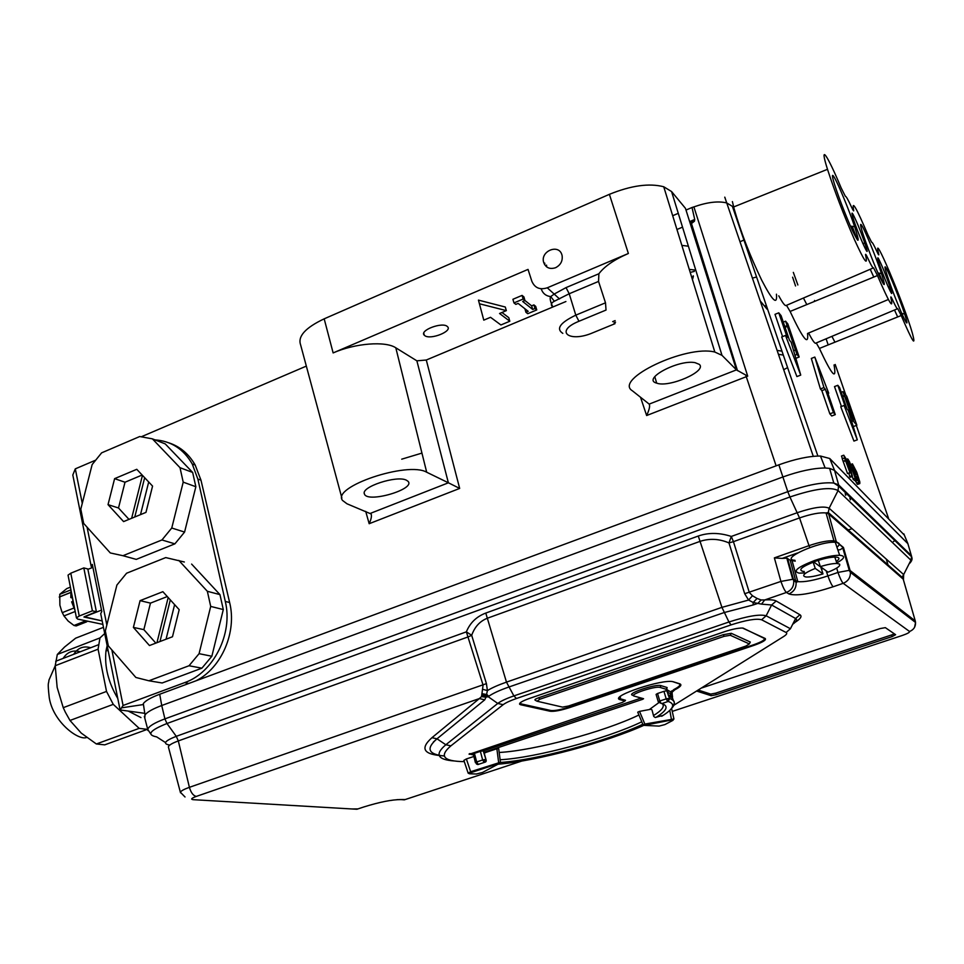 <?xml version="1.0" encoding="UTF-8"?>
<svg xmlns="http://www.w3.org/2000/svg" width="964" height="964" viewBox="0 0 964 964"><rect width="100%" height="100%" fill="white"/><g stroke="black" fill="none" stroke-linecap="round" stroke-linejoin="round"><path stroke-width="1.45" d="M140.973 717.59L128.248 711.071M117.789 698.49C108.33 682.428 104.389 666.618 105.968 651.062L107.149 645.651M73.722 654.303C77.855 647.856 83.519 645.663 90.712 647.736M69.986 720.457L81.217 733.074L96.364 743.979L139.19 728.362L113.258 704.359L69.986 720.457L65.383 712.263L63.238 707.672L106.522 691.429L98.087 649.182L55.213 665.714L57.153 687.404L63.238 707.672M96.364 743.979L104.739 744.847L147.323 729.35L139.19 728.362M103.461 627.335L75.638 638.18L64.564 647.025L57.31 654.472L99.955 637.927L104.715 633.565M57.31 654.472L55.213 665.714M98.087 649.182L99.955 637.927M113.258 704.359L106.522 691.429M63.154 658.388C67.335 651.929 73.047 649.724 80.289 651.772M174.882 543.853L161.952 539.961L171.761 528.019L184.582 532.068L174.882 543.853L136.249 559.385L122.958 555.71L161.952 539.961M195.849 486.736L183.208 482.145L180.003 467.685L192.655 472.444L195.849 486.736L184.582 532.068M192.655 472.444L165.23 443.898L152.384 438.849L139.708 436.535L101.618 452.851L92.158 464.552L80.795 509.149L83.663 523.404L110.306 552.95L122.958 555.71M180.003 467.685L152.384 438.849M171.761 528.019L183.208 482.145M108.028 504.642L123.585 521.596L145.962 512.39L152.565 486.097L136.768 469.311L114.608 478.65L108.028 504.642L118.5 507.98L125.007 482.229L142.094 475.047M148.685 482.048L140.515 514.571M144.648 477.77L134.803 516.897M131.67 518.186L142.443 475.421M128.947 519.331L118.5 507.98M125.007 482.229L114.608 478.65M201.898 668.173L189.016 665.75L199.078 653.676L211.851 656.255L201.898 668.173L162.157 682.982L148.89 680.777L189.016 665.75M223.299 609.561L210.706 606.416L207.356 591.293L219.961 594.619L223.299 609.561L211.851 656.255M184.341 562L165.748 557.59L126.585 573.231L116.897 585.052L105.329 630.974L108.33 645.868L135.864 677.463L148.89 680.777M191.619 564.085L219.961 594.619M207.356 591.293L178.81 560.409M199.078 653.676L210.706 606.416M133.394 627.407L149.468 645.543L172.484 636.758L179.196 609.67L162.868 591.691L140.081 600.644L133.394 627.407L143.853 629.637L150.468 603.127L167.23 596.571M174.605 604.693L166.061 639.156M170.291 599.97L159.988 641.458M156.975 642.614L168.158 597.608M155.794 643.072L143.853 629.637M150.468 603.127L140.081 600.644M437.053 738.761L433.342 742.063M875.71 555.107L876.481 554.818M169.278 744.991C162.555 743.714 164.88 740.822 176.267 736.327L466.359 631.854C470.071 622.816 476.541 616.55 485.784 613.068L698.273 536.032C708.468 532.465 719.481 532.598 731.315 536.442L728.977 542.925C719.421 538.828 709.902 538.261 700.418 541.238L487.892 618.032C480.217 620.84 474.806 626.6 471.685 635.3L486.422 683.633L487.41 690.598L485.964 697.249L481.542 696.598L483.084 685.103L466.359 631.854L471.685 635.3L468.468 636.782L178.316 740.93L189.402 787.323L486.422 683.633M520.211 702.804L520.632 704.744L519.644 704.262C519.09 702.913 522.295 700.997 529.236 698.514L724.398 631.733C732.05 629.215 738.075 627.986 742.485 628.034L765.211 638.493C766.573 639.903 762.873 642.169 754.125 645.302L753.92 644.663M568.905 707.154L569.085 707.769L754.125 645.302M569.085 707.769C560.458 710.516 554.131 711.673 550.095 711.239L549.878 710.275M520.632 704.744L550.095 711.239M469.107 753.956L473.384 754.92M469.179 754.33L622.407 702.407L624.768 701.021L624.419 699.985M674.511 689.188L674.74 689.838C680.596 686.826 682.259 684.814 679.728 683.801L673.041 681.693C662.268 678.885 611.248 695.815 619.358 699.43L624.648 700.973M674.74 689.838L672.065 692.236L672.354 695.719M701.961 687.874L880.216 628.552L885.338 627.648L895.616 634.698L892.17 636.589L891.604 634.951L715.686 693.152L710.661 694.08L698.382 690.116M696.827 691.104L711.155 695.695L716.18 694.755L892.17 636.589M893.423 541.587L894.206 541.033M144.769 718.096L145.01 714.902C147.227 711.998 152.806 708.865 161.735 705.515L159.711 694.249C150.938 697.562 145.48 700.671 143.311 703.587L143.901 707.528M159.711 694.249L778.852 464.829C795.216 458.96 809.085 456.032 820.46 456.032L825.148 467.998L829.606 468.371L834.547 470.396L907.895 543.684L908.341 545.226M904.34 535.08L829.739 458.503L820.46 456.032M147.841 730.495L147.745 729.386C148.625 726.338 154.348 722.843 164.904 718.879L161.735 705.515L782.78 477.011C799.469 471.071 813.592 468.058 825.148 467.998M797.469 553.011L782.166 558.409L786.829 558.144L790.203 560.241L795.24 561.144M837.885 550.034L840.403 549.613L843.44 547.48L850.079 570.531L849.248 570.351L842.922 548.42M485.784 613.068L506.474 682.126L721.928 607.356L748.582 600.054L744.69 593.716L728.977 542.925L733.435 541.66L749.305 592.426L752.462 595.752L757.089 598.451L761.102 599.982L764.693 599.97L761.524 604.127L757.788 603.404L753.113 604.982L753.197 602.488L748.582 600.054L752.462 595.752M782.166 558.409L774.369 557.879L809.013 545.648L799.542 517.933L789.926 496.99L166.977 723.506C149.757 730.411 146.323 734.869 156.674 736.894L165.495 742.557M787.564 558.421L793.444 579.448L792.745 579.304L786.841 558.192M792.673 579.304L780.912 581.425L774.369 557.879M849.164 570.351L837.957 572.435L836.704 568.073M753.113 604.982L724.072 612.586L508.594 687.115C499.4 690.332 492.797 693.393 488.76 696.297L485.964 697.249L484.759 699.816L479.337 698.587L481.542 696.598M761.102 599.982L757.788 603.404L753.197 602.488L757.089 598.451M488.76 696.297L486.953 694.574L482.133 693.694M454.152 760.958C437.367 759.704 434.595 754.306 445.838 744.75L497.761 703.455L486.748 695.671L482.012 694.815M487.567 696.912L481.952 695.201M672.257 711.396L902.087 635.541C907.425 633.685 909.908 632.324 909.546 631.48L843.187 583.316L833.161 586.763C810.953 593.945 796.18 596.33 788.853 593.92L786.443 592.45C784.865 591.053 783.021 587.377 780.912 581.425L744.69 593.716M673.848 705.262L783.672 636.505C786.636 634.613 787.455 633.276 786.106 632.492L761.596 619.768C756.379 618.322 746.208 620.033 731.061 624.889L516.439 698.514C510.125 700.708 505.702 702.768 503.184 704.672L497.761 703.455C500.798 701.117 506.172 698.599 513.884 695.912L506.474 682.126C498.207 685.018 491.857 687.838 487.41 690.598L482.892 689.356M894.339 633.83L891.604 634.951M804.277 571.471L803.241 571.435C797.662 570.025 801.759 566.639 815.532 561.277C823.991 558.421 830.751 557.011 835.8 557.072C839.801 557.385 839.969 558.867 836.306 561.506M822.099 567.868L821.075 568.194M804.759 572.929L799.18 573.146C792.324 571.387 797.433 567.181 814.508 560.518C824.979 556.987 833.366 555.24 839.656 555.288C845.717 555.903 844.753 558.457 836.776 562.928M823.087 568.591L821.388 569.134M836.957 547.263C840.512 544.311 839.945 542.636 835.27 542.262C819.412 540.997 778.514 559.482 794.963 560.301M663.256 715.336L655.219 717.505L653.725 716.421L652.001 709.95L651.001 709.239L639.53 711.384L644.856 724.072L673.957 718.987M643.036 724.808L637.734 712.179L639.53 711.384M672.896 720.385L671.534 719.988L644.121 725.374L659.111 726.097L664.847 724.603L672.896 720.385L673.908 718.891L671.583 708.371M643.06 724.856L644.856 724.072L644.699 725.121M671.534 719.988L669.799 710.36M643.181 724.976L644.121 725.374M536.695 701.033L535.273 700.238C534.225 699.792 535.394 698.948 538.804 697.707L723.289 634.674L731.302 633.312L750.305 642.048L749.787 643.072M743.063 628.082L764.127 638.337C765.404 639.662 761.946 641.783 753.74 644.723L568.639 707.239C560.542 709.817 554.613 710.89 550.83 710.492L521.404 703.961L520.476 703.515L520.789 702.346M724.145 636.324L539.732 699.261L537.008 701.214L562.53 707.106L568.507 706.022L745.907 646.061L749.353 643.928L730.314 635.276L724.145 636.324L723.289 634.674M476.264 774.008L482.482 772.477L499.738 763.271L498.641 762.44L496.87 748.751L484.928 752.739L484.386 753.872L486.218 760.355L485.386 762.042L477.855 764.548L476.445 763.994M473.794 756.499L466.371 758.945L470.649 771.718L500.256 762.331M463.877 760.391L466.371 758.945M496.87 748.751L498.472 748.654M468.167 773.188L470.649 771.718L471.215 772.574L469.492 773.779L476.686 774.008M499.738 763.271L500.461 762.235M468.167 773.152L469.492 773.779M673.511 700.84L672.414 697.828L668.534 695.996L667.486 692.453L668.221 692.682C672.39 694.092 673.535 696.321 671.643 699.382M669.799 697.96L671.052 692.068L673.92 689.501C679.584 686.573 681.187 684.633 678.728 683.645L672.727 681.644M666.763 689.634L671.052 692.068M663.955 691.345L657.556 693.49L659.786 700.997L666.196 698.864L663.955 691.345L666.148 690.827L666.22 689.296L660.135 687.44L661.027 685.657L667.112 687.537L666.654 689.513M658.749 702.708L649.375 709.54M638.927 714.999C604.042 731.881 534.213 750.607 499.183 752.474M485.916 752.414L484.41 752.221L483.567 750.86L641.229 698.057M633.673 695.803L632.589 695.213C625.732 693.779 655.881 683.621 661.027 685.657M624.829 701.105L625.516 700.298L620.117 698.707L620.503 696.333M469.745 753.607L473.167 754.101L474.433 753.342L476.698 761.958L482.651 759.969L480.385 751.354L474.433 753.342M473.324 754.125L475.397 762.608M480.385 751.354L483.217 750.811L485.964 759.487M484.603 752.956L484.41 752.221L642.566 699.346L643.578 698.707L634.264 696.116C628.058 694.815 655.448 685.609 660.135 687.44M658.255 701.72L656.086 694.393L657.556 693.49M834.8 557.047L836.969 563.482L839.548 564.097C840.777 565.916 836.945 568.603 828.028 572.17L820.376 566.615L818.291 560.349M836.969 563.482C832.92 563.41 827.401 564.458 820.376 566.615M822.991 573.917L815.243 568.399C804.06 573.098 801.012 575.966 806.109 577.014C810.109 577.171 815.737 576.135 822.991 573.917L820.834 566.952M813.158 562.133L815.243 568.399M820.677 567.001L813.7 561.94M101.521 610.116L83.964 617.032L102.172 620.912L84.217 616.779L96.388 611.718L92.387 610.839L83.808 567.929L70.794 573.194L79.241 616.02L92.387 610.839M92.906 567.338L87.893 569.363M79.241 616.02L76.445 617.876L77.698 619.093L102.871 624.383M68.191 575.918L68.034 575.122L70.794 573.194M96.388 611.718L87.82 568.965L83.808 567.929M72.336 596.993L70.818 597.596L70.962 590.004M73.18 601.247L71.649 601.849L74.951 610.26M83.567 620.322L90.652 621.816M72.529 597.981L70.818 597.596M70.396 587.148L66.769 588.606L59.756 594.33L70.938 589.86M59.756 594.33L59.889 605.211L61.841 611.694L63.961 615.936L68.155 621.057L73.999 625.479L76.204 625.925L86.748 621.792M70.625 592.535L59.226 597.102M73.999 625.479L85.037 621.141M73.023 601.307L72.36 597.945M75.192 611.489L63.961 615.936M62.25 612.658L73.854 608.055M694.345 271.414L690.2 272.402M688.392 246.206L681.861 245.386M689.863 221.527L694.719 219.467L692.019 207.489L693.899 206.898C707.251 202.187 718.18 200.861 726.687 202.922L724.808 197.174L726.711 202.922L732.387 206.356L734.074 208.598C740.714 231.854 749.908 255.689 761.644 280.078C772.526 301.021 777.466 305.733 776.442 294.201M692.019 207.489L685.994 210.068M672.679 215.707L678.27 213.321L672.691 215.743M756.583 277.017L752.402 278.09M671.571 191.547L685.452 208.332L736.448 369.875L721.988 355.342L671.571 191.547L663.738 186.763C649.182 182.979 631.071 185.51 609.393 194.33L324.181 318.831C305.419 327.712 297.563 336.388 300.611 344.859L341.883 498.039M144.769 713.324L120.09 709.962L100.714 613.646L101.798 611.513L92.315 564.41L91.231 566.531L92.821 566.94M91.231 566.531L72.806 474.999L75.3 468.853L82.229 503.184M111.884 650.013L123.079 705.479L184.666 682.62C213.574 672.727 233.216 633.517 225.299 601.464L229.625 602.5L200.97 480.144L197.861 479.06L225.299 601.464M123.079 705.479L120.09 709.962M143.443 704.539L121.609 707.829M848.766 473.469L850.176 477.264L852.453 476.445L848.344 459.647L847.657 458.924L846.091 459.491M778.779 312.818L787.214 337.508L785.503 335.46L800.735 375.104L791.155 342.22L789.48 340.208L781.081 315.638L778.779 312.818L774.996 314.336L782.587 336.605M785.503 335.46L781.684 336.966L796.903 376.575L800.735 375.104M829.847 413.833L831.739 415.978L835.282 414.641L827.293 391.529L828.715 393.204L814.833 357.078L823.955 387.576L825.389 389.287L821.846 390.637L829.847 413.833L833.414 412.496L825.389 389.287M814.833 357.078L811.327 358.439L820.4 388.938L821.846 390.637M901.207 315.529C912.655 342.184 916.342 347.956 912.269 332.845C903.871 303.479 871.564 227.058 878.626 253.628C879.168 255.87 878.59 255.159 876.891 251.496C873.83 244.808 872.071 241.723 871.613 242.265L867.877 234.77C856.466 207.971 851.694 199.596 853.55 209.658C854.056 211.923 853.357 211.032 851.465 206.983C848.055 199.596 846.031 196.041 845.38 196.331L841.15 187.908C827.281 154.565 818.966 142.431 827.498 169.315C834.631 191.246 843.608 214.671 854.441 239.59C864.25 261.148 868.01 266.534 865.708 255.749C865.154 253.243 865.841 254.014 867.745 258.075C871.155 265.377 873.083 268.631 873.541 267.847L877.469 275.547C889.169 302.756 893.688 310.372 891.025 298.382C890.435 295.924 890.989 296.526 892.7 300.19C895.773 306.793 897.436 309.625 897.725 308.661L901.207 315.529L819.4 348.438C832.04 375.526 836.921 381.021 834.041 364.946M828.197 344.907L826.1 338.798M819.4 348.438L816.255 342.943M808.543 333.05L809.495 334.713C813.086 341.473 815.279 344.244 816.062 343.027L897.376 308.805M877.469 275.547L790.106 311.444C803.036 339.063 808.844 346.401 807.543 333.472L888.386 299.491M790.106 311.444L786.504 305.335M778.767 295.815C782.78 303.274 785.299 306.468 786.347 305.395L873.251 267.968M856.851 425.245L853.164 420.882L842.958 391.613L846.729 396.24L856.851 425.245L853.574 426.462L853.007 425.799M837.824 385.299L845.368 407.001L844.09 405.47L857.297 439.837L848.344 410.543L847.079 409.037L839.548 387.432L837.824 385.299L834.499 386.576L841.415 406.471M844.09 405.47L840.741 406.724L853.935 441.078L857.297 439.837M859.792 483.591L856.659 478.252L856.478 476.806L858.273 480.337L858.767 479.891L855.104 469.299L853.417 466.962L855.936 473.746L854.176 471.902L852.429 463.865L856.767 472.276L859.828 481.952L859.792 483.591L857.562 484.398L854.887 480.072M855.61 477.12L854.598 474.228M852.056 476.59L854.152 480.337L856.406 479.53L849.212 460.997L855.176 478.264L852.923 479.084M843.765 455.201L844.753 458.069L842.187 458.599L843.102 461.262L847.513 473.529L850.079 472.987L847.248 460.708L843.765 455.201L841.488 456.032L842.355 458.539M781.961 351.137L777.105 350.414M424.871 335.701L424.317 335.243C418.906 330.495 442.669 321.53 447.38 326.567C453.08 331.062 430.679 340.111 424.871 335.701M370.489 513.33L448.417 482.795L459.671 488.423L369.164 523.717C371.212 519.247 371.875 516.005 371.14 513.981L346.98 503.786L342.521 500.424C331.291 486.856 407.844 461.033 426.691 472.227L448.368 482.771L416.87 360.825L395.806 347.799C385.552 340.858 355.174 343.208 333.134 352.92L528.031 269.402L531.851 281.259C534.779 287.959 539.924 290.128 547.287 287.802L628.371 253.484C614.261 259.629 604.44 266.377 598.897 273.752L598.548 281.428L605.5 302.817L606.031 310.059L578.966 321.265C554.011 331.291 569.097 343.027 592.788 332.797L615.008 323.675M416.87 360.825L426.293 360.018L459.671 488.423M565.916 301.527L552.842 306.998C550.287 301.515 549.576 298.045 550.709 296.587C546.034 296.044 542.913 293.574 541.322 289.176L540.804 288.742M552.842 307.01L426.293 360.018M509.811 321.229L500.906 324.964L490.531 317.301L483.783 320.144L478.445 300.117L505.293 307.022L506.341 310.625L499.557 313.493L509.811 321.229L508.787 317.674L501.943 312.481M525.934 312.288L527.742 313.71L536.743 309.926L534.96 308.492L532.706 309.444L531.646 305.865L524.958 300.515L523.91 296.888L522.066 295.406L512.908 299.286L513.969 302.913L515.836 304.371L518.126 303.407L528.188 311.348L525.934 312.288L524.898 308.745M531.646 305.865L533.911 304.913L535.695 306.359L536.743 309.926M141.624 436.632L306.335 366.103M169.049 442.898C180.16 446.633 188.872 454.008 195.186 465.034L200.97 480.144M229.625 602.5C237.072 632.01 221.612 668.016 196.005 680.801M843.645 527.067L844.428 526.693M852.08 528.67L847.296 530.26M842.452 526.031L843.283 525.681M845.741 495.327L845.199 493.701M849.862 498.207L850.405 499.822M783.31 355.077L778.442 354.306M693.899 206.898L747.703 376.141L646.639 415.532C649.35 409.604 650.206 405.796 649.182 404.109L632.396 390.806C613.333 379.406 686.091 344.546 714.83 352.053L721.988 355.342M555.553 267.727C560.626 265.064 562.807 261.003 562.108 255.581L561.916 254.882C558.915 243.567 540.43 250.905 543.576 262.1C545.576 267.691 549.576 269.571 555.553 267.727M699.237 364.344C707.697 371.032 669.04 387.962 656.701 383.142C641.349 379.25 678.367 359.259 695.08 362.657L699.237 364.344M649.182 404.109L736.448 369.875M406.471 480.241L407.929 481.229C416.448 489.061 367.32 503.497 364.44 494.026C360.283 487.061 397.084 474.939 406.471 480.241M543.612 262.136L544.66 263.871M546.66 266.908L546.552 265.136M846.826 398.566L845.573 397.035L853.032 418.436L854.273 419.906L846.826 398.566L846.187 398.807M853.164 420.882L851.67 421.437M851.79 416.966L850.453 417.46M844.729 396.011L842.789 396.746M844.319 395.493L842.584 396.156M842.958 391.613L841.235 392.264M823.955 387.576L820.4 388.938M828.715 393.204L827.968 393.481M833.414 412.496L835.282 414.641M799.168 357.017L796.987 354.439L785.6 321.181L787.829 323.916L799.168 357.017L795.842 358.319M796.987 354.439L794.951 355.234M795.457 349.98L793.625 350.703M787.66 326.278L785.07 327.302M787.106 325.591L784.792 326.519M785.6 321.181L783.286 322.109M483.783 320.144L478.445 300.117M479.494 303.793L506.341 310.625M532.706 309.444L522.693 301.479L524.982 300.515L523.139 299.033L513.969 302.913M523.139 299.033L522.066 295.406M534.96 308.492L533.911 304.913M695.767 270.161L689.272 269.39M766.766 306.757L765.609 307.335M834.511 177.75C838.716 184.943 849.212 210.477 854.634 226.636C860.033 243.398 859.273 244.639 852.357 230.36C845.645 215.816 835.68 189.498 833.161 179.69C831.896 174.677 832.342 174.038 834.511 177.75M862.25 226.287C866.046 232.746 876.505 258.485 881.458 273.523C886.049 288.055 885.048 288.224 878.457 274.053C872.119 259.894 863.178 235.963 861.129 227.721C860.165 223.829 860.539 223.347 862.25 226.287M886.302 268.378C889.76 274.21 900.159 300.081 904.678 314.023C908.582 326.615 907.389 325.928 901.099 311.962C893.7 294.406 888.459 280.223 885.362 269.414C884.627 266.365 884.94 266.028 886.302 268.378M853.044 214.37C856.622 221.334 860.611 231.047 864.973 243.518C873.191 267.835 856.008 229.818 852.321 215.406C851.658 212.767 851.899 212.429 853.044 214.37M878.602 258.81C882.048 265.594 885.844 274.993 890.013 286.983C897.123 308.36 881 271.643 877.999 259.569C877.505 257.521 877.698 257.268 878.602 258.81M732.399 201.584L734.074 208.598M879.084 273.149L883.325 283.874M852.212 226.347L857.55 240.144M870.239 269.269L873.77 277.066M894.508 310.01L897.677 316.939M859.334 483.253L857.104 484.061M858.647 482.265L856.418 483.084M857.659 480.409L855.417 481.217M856.659 478.252L856.032 478.469M856.478 476.806L855.574 477.132M858.767 479.891L858.129 480.12M858.538 478.819L857.574 479.168M858.201 477.493L856.972 477.939M857.767 476.071L855.538 476.879M857.165 474.348L854.948 475.156M856.478 472.529L855.622 472.842M855.779 470.83L855.02 471.107M855.104 469.299L853.899 469.745M854.502 468.106L853.562 468.444M855.936 473.746L854.237 474.36M854.176 471.902L853.477 472.155M853.357 469.384L852.61 469.661M852.694 467.022L851.815 467.335M852.26 465.19L851.2 465.576M852.236 464.202L850.899 464.684M852.429 463.865L850.814 464.455M855.176 478.264L856.406 479.53M847.657 458.924L851.815 475.782L849.537 476.602M851.815 475.782L852.453 476.445M844.464 457.767L850.079 472.987M849.79 472.697L847.513 473.529M845.38 460.418L843.102 461.262M845.669 460.72L843.392 461.551M847.223 462.358L846.235 461.322L848.441 467.733L846.657 462.563M95.038 460.418L75.3 468.853M87.097 527.272L106.799 624.841M197.861 479.06L192.246 463.985C183.546 449.019 171.134 440.994 154.999 439.885M736.472 369.899L747.703 376.141M694.719 219.467L694.466 221.202L691.465 223.503L737.496 370.658M691.26 223.431L690.393 222.576M598.548 281.428L569.218 293.755L554.348 301.238C550.962 303.045 550.456 304.961 552.83 306.998M554.348 301.238L550.709 296.587L554.493 293.887L566.037 287.609L598.897 273.752M559.566 298.973L547.287 287.802M766.368 305.576L764.404 305.962M834.957 342.184L831.908 336.352M806.808 304.588L803.446 298.033M797.867 284.97L793.324 272.39M795.553 285.971L792.613 277.198M814.821 301.286L814.532 300.491M685.982 210.032L687.754 209.321M401.711 459.177L421.943 453.092M886.326 559.144L888.326 566.145M826.16 570.808L827.907 575.918L837.957 572.435C840.054 578.292 841.801 581.907 843.187 583.316C848.103 581.256 850.513 577.605 850.417 572.375L850.079 570.531L915.258 620.924L903.22 579.159L828.546 513.872L826.052 512.944C819.834 512.342 811.001 514.005 799.542 517.933L733.435 541.66L731.315 536.442L797.409 512.643C813.592 507.269 824.16 505.799 829.124 508.245L903.654 574.568L901.726 577.858M180.509 792.782L168.375 746.871C168.833 745.184 172.146 743.208 178.316 740.93L176.267 736.327L166.977 723.506L164.904 718.879L787.781 491.664L778.852 464.829M503.184 704.672L450.887 745.859C438.909 756.089 443.38 761.355 464.299 761.632M444.247 755.884C423.654 754.812 419.557 748.739 431.944 737.701L479.337 698.587L196.307 796.409C191.462 798.216 190.426 799.313 193.198 799.674L356.909 809.254L363.777 806.976C379.708 802.012 392.119 799.554 401 799.59L404.314 799.843L521.922 761.018M792.143 560.928L797.818 581.641L793.444 579.448L793.721 580.87C794.011 586.401 791.589 590.257 786.443 592.45L764.693 599.97C770.393 599.56 774.213 599.909 776.177 601.006L799.939 614.743C802.229 616.237 800.723 618.683 795.421 622.105L793.011 623.636M908.582 564.856L910.932 560.217L838.078 490.543C830.631 486.603 814.58 488.748 789.926 496.99L787.781 491.664C807.471 484.808 822.822 481.94 833.812 483.048L838.644 484.94L834.547 470.396L829.739 458.503M809.796 547.564L809.013 545.648C819.822 541.997 828.136 540.394 833.944 540.828L836.27 541.599L828.293 512.547L829.124 508.245L838.078 490.543L838.644 484.94L911.366 555.638L907.895 543.684L903.846 533.887M790.203 560.241L796.083 582.401L797.818 581.641C804.518 582.256 814.556 580.34 827.907 575.918C830.004 581.75 831.751 585.365 833.161 586.763M185.028 796.987L180.437 792.3C180.895 790.95 183.883 789.299 189.402 787.323C190.968 792.709 193.27 795.734 196.307 796.409M168.387 746.799L168.58 747.642M849.127 570.23L850.417 572.375L915.547 622.467L915.258 620.924L915.101 622.129M903.461 580.003L903.654 574.568L910.932 560.217L911.595 556.782C912.679 558.963 911.836 561.325 909.064 563.904M843.355 547.793L836.27 541.599L843.44 547.48M829.606 468.371L833.812 483.048L838.909 486.338L911.595 556.782L911.366 555.638L911.775 557.18M516.439 698.514L513.884 695.912L728.941 621.997L721.928 607.356L698.273 536.032M671.98 692.031L671.595 690.923M792.649 579.195L796.083 582.401C796.372 587.895 793.962 591.739 788.853 593.92M914.607 627.202L915.547 622.467C915.667 626.817 913.667 629.817 909.546 631.48M405.266 799.53L399.554 799.554M397.084 799.638L401 799.59M364.814 806.639L363.777 806.976M357.957 808.917L352.197 808.977M776.177 601.006L771.61 604.994L766.151 615.791L790.432 628.733L795.601 618.514L771.61 604.994L761.524 604.127M731.061 624.889L728.941 621.997C747.425 616.068 759.825 613.996 766.151 615.791L761.596 619.768M792.697 624.262C796.517 621.599 797.493 619.683 795.601 618.514L799.939 614.743M484.759 699.816L437.005 738.81C425.763 748.582 428.185 754.33 444.296 756.041M450.887 745.859L445.838 744.75L437.005 738.81L431.944 737.701M786.106 632.492L790.432 628.733M795.421 622.105L793.36 622.961M711.155 695.695L710.661 694.08M716.18 694.755L715.686 693.152M731.302 633.312L730.314 635.276M750.305 642.048L749.353 643.928M539.732 699.261L538.804 697.707M499.195 763.307L471.215 772.574M667.028 689.706L667.642 693.008M668.51 695.9L670.004 698.635C674.631 700.165 675.511 702.696 672.631 706.238M666.618 690.369L669.667 698.539L668.185 701.455L661.786 703.587C669.016 705.925 667.088 710.516 655.978 717.361M500.135 759.753C535.08 757.969 606.718 738.761 641.771 721.795M653.496 715.565C661.894 710.384 664.871 706.443 662.401 703.768M642.807 724.253C606.934 741.22 536.285 760.174 500.437 762.44M484.591 762.307L478.638 764.295M497.966 764.211C536.08 761.199 606.537 742.316 644.868 724.88M661.69 716.276C673.667 708.95 675.824 704.009 668.185 701.455M666.22 689.296L667.112 687.537M642.566 699.346L640.506 698.334M485.495 759.427L482.651 759.969L484.073 762.247L485.495 759.427M476.698 761.958L475.409 762.669L478.12 764.223L476.698 761.958M486.218 761.138L485.675 761.909M658.34 701.949L661.111 703.395L659.786 700.997L658.34 701.949M667.522 701.274L669.004 698.346L666.196 698.864L667.522 701.274M188.836 683.464L184.666 682.62M732.387 206.356L817.882 456.044M888.531 518.307L856.333 425.437M845.826 395.132L835.198 364.476M692.453 279.68L693.369 276.379M868.19 548.528L867.624 547.046M369.164 523.717L365.718 511.39M776.116 465.841L745.738 375.117M646.639 415.532L640.518 397.24M760.186 300.876L767.163 309.275M705.781 271.8L706.552 271.764M787.6 367.597L783.696 369.706M628.371 253.484L609.393 194.33M333.134 352.92L324.181 318.831M426.691 472.227L395.806 347.799M615.14 320.602L612.67 321.627M566.037 287.609L569.218 293.755L575.797 315.156L605.5 302.817M544.841 263.208L544.564 264.57M892.7 300.19L891.58 300.66M562.819 333.375C555.782 328.784 560.12 322.711 575.797 315.156L578.966 321.265M592.788 332.797L593.559 332.484M682.524 227.143L676.945 229.504M108.076 650.254L105.968 651.062M98.521 644.723L55.731 661.256M86.627 737.484C78.421 740.882 52.96 721.807 49.26 697.707C47.332 680.572 48.694 684.705 48.959 680.09L55.213 665.811M143.311 703.587L145.01 714.902M836.354 542.057L833.944 540.828L826.052 512.944L828.293 512.547L903.003 578.075L902.135 578.207M150.661 733.833L147.745 729.386L144.323 716.385M619.009 697.912L619.358 699.43M624.768 701.021L624.527 700.021M835.27 542.262L839.656 555.288M500.461 762.271L498.677 748.594M468.106 772.995L463.901 760.451M667.365 689.814L668.221 692.682M669.269 696.213L670.004 698.635C675.282 700.732 675.776 704.021 671.462 708.504M671.812 699.466C672.679 697.321 671.474 695.767 668.185 694.815M68.034 575.122L76.445 617.876M59.238 596.993L70.637 592.438M714.83 352.053L663.738 186.763M724.759 197.162L726.085 201.03M726.736 202.934L813.291 456.346M827.498 169.315L733.652 206.959M862.659 243.193L864.973 243.518M888.061 286.633L890.013 286.983M850.477 226.142L854.634 226.636M877.975 272.969L881.458 273.523M901.738 313.433L904.678 314.023M192.246 463.985L195.186 465.034M705.564 271.101L706.311 270.992M692.08 278.451L693.236 275.812M615.562 322.193L614.032 322.832M654.773 376.635L656.701 383.142M364.296 493.363L364.44 494.026M690.537 222.805L694.261 221.226M743.931 240.072L739.978 241.723M424.317 335.243L423.774 333.267"/></g></svg>
